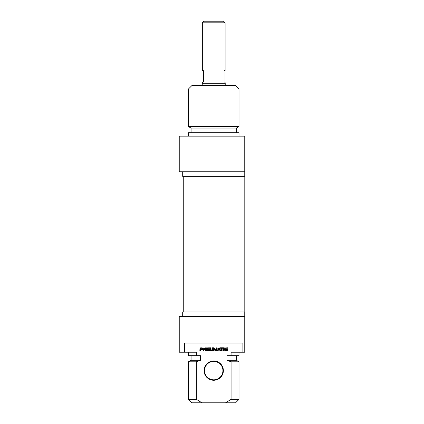 <?xml version="1.0" encoding="UTF-8"?>
<svg xmlns="http://www.w3.org/2000/svg" width="424" height="424" viewBox="0 0 424 424"><rect width="100%" height="100%" fill="white"/><g stroke="black" fill="none" stroke-linecap="round" stroke-linejoin="round"><path stroke-width="0.64" d="M225.218 85.569L225.218 83.268L202.232 83.268L202.232 85.569M225.102 22.811L223.496 21.2L203.955 21.2L202.343 22.811L225.102 22.811L225.102 70.623L224.068 70.623L224.068 82.118L225.102 82.118L225.102 83.268M202.343 22.811L202.343 70.623L203.377 70.623L203.377 82.118L202.343 82.118L202.343 83.268M239.009 89.013L235.564 85.569L191.887 85.569L188.436 89.013L239.009 89.013L239.009 126.569L188.436 126.569L188.436 89.013M244.759 171.773L244.759 136.141L179.241 136.141L179.241 171.773L244.759 171.773L244.759 176.368L182.691 176.368L182.691 171.773M239.009 126.569L236.369 128.096L191.081 128.096L188.436 126.569M236.369 128.096L236.369 132.691M239.009 136.141L239.009 132.691L188.436 132.691L188.436 136.141M226.919 350.51L227.047 349.742L226.448 349.742L226.448 349.286L227.656 349.286L227.534 350.897L225.102 350.743L224.694 349L225.202 347.971L227.582 347.775L227.582 348.258L226.151 348.258L225.351 348.862L225.436 350.176L226.919 350.51M223.39 348.258L222.128 348.258L222.128 350.998L221.524 350.998L221.524 348.258L220.268 348.258L220.268 347.775L223.39 347.775L223.39 348.258M216.563 348.406L215.164 351.03L213.802 348.396L213.765 350.998L213.161 350.998L213.161 348.162L213.627 347.738L214.242 348.152L215.164 350.42L216.33 347.807L217.168 348.162L217.168 350.998L216.563 350.998L216.563 348.406M200.605 348.258L200.451 349.371L202.004 349.254L201.994 348.369L200.605 348.258M202.725 349.037L202.455 349.699L200.451 349.853L200.451 350.998L199.847 350.998L199.958 347.903L202.158 347.802L202.725 349.037M207.426 349.593L207.474 350.473L209.403 350.51L209.403 350.998L207.113 350.982L206.822 350.516L206.933 347.903L209.382 347.775L209.382 348.258L207.426 348.427L207.426 349.111L209.334 349.111L209.334 349.593L207.426 349.593M205.592 350.203L205.682 347.775L206.271 347.775L206.271 350.579L205.794 351.03L203.843 348.539L203.78 350.998L203.191 350.998L203.191 348.178L204.013 347.812L205.592 350.203M219.664 349.747L219.049 348.305L218.429 349.747L219.664 349.747M217.311 350.998L218.519 348.104L219.049 347.738L219.579 348.104L220.793 350.998L220.151 350.998L219.823 350.182L218.275 350.182L217.947 350.998L217.311 350.998M223.612 347.775L224.222 347.775L224.222 350.998L223.612 350.998L223.612 347.775M210.442 350.065L210.892 350.51L211.852 350.341L212.005 347.775L212.609 347.775L212.562 350.282L212.064 350.881L211.21 351.03L210.368 350.881L209.864 350.282L209.816 347.775L210.421 347.775L210.442 350.065M184.557 352.227L184.557 343.032L242.894 343.032L242.894 352.227L231.08 352.227L231.08 355.672L226.935 355.672L226.935 360.273L231.08 361.799L231.08 399.35L225.504 402.8L201.946 402.8L196.37 399.35L196.37 361.799L200.515 360.273L200.515 355.672L196.37 355.672L196.37 352.227L179.241 352.227L179.241 316.596L244.759 316.596L244.759 311.995L182.691 311.995L182.691 316.596M213.722 380.27A9.657 9.657 0 0 0 222.086 365.79A9.657 9.657 0 0 0 205.364 365.79A9.657 9.657 0 0 0 213.722 380.27M213.722 379.814A9.196 9.196 0 0 1 204.527 370.618A9.196 9.196 0 0 1 213.722 361.423A9.196 9.196 0 0 1 222.918 370.618A9.196 9.196 0 0 1 213.722 379.814M225.504 402.8L235.564 402.8L239.009 399.35L231.08 399.35M231.08 361.799L239.009 361.799L239.009 399.35M226.935 360.273L236.369 360.273L239.009 361.799M231.08 355.672L239.009 355.672L239.009 352.227M242.894 352.227L244.759 352.227L244.759 316.596M196.37 399.35L188.436 399.35L191.887 402.8L201.946 402.8M188.436 399.35L188.436 361.799L196.37 361.799M188.436 361.799L191.081 360.273L200.515 360.273M188.436 352.227L188.436 355.672L196.37 355.672M183.263 176.368L183.263 311.995M244.182 176.368L244.182 311.995M191.081 128.096L191.081 132.691M236.369 360.273L236.369 355.672M191.081 360.273L191.081 355.672"/></g></svg>
